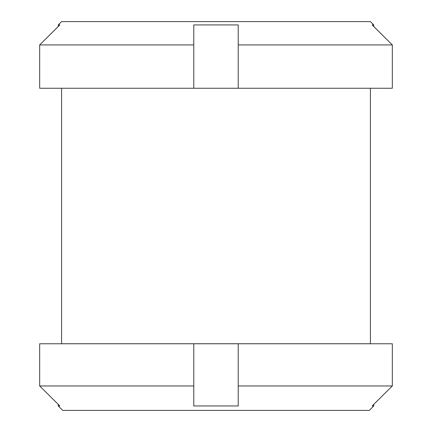 <?xml version="1.0" encoding="UTF-8"?>
<svg xmlns="http://www.w3.org/2000/svg" width="432" height="432" viewBox="0 0 432 432"><rect width="100%" height="100%" fill="white"/><g stroke="black" fill="none" stroke-linecap="round" stroke-linejoin="round"><path stroke-width="0.65" d="M392.337 44.928L373.739 26.487L373.739 24.932L372.163 24.932L392.337 44.928L238.216 44.928L238.216 24.932L193.784 24.932L193.784 88.252L392.337 88.252L392.337 44.928M61.598 88.252L61.598 343.737L370.402 343.737L370.402 88.252M193.784 44.928L39.663 44.928L59.837 24.932L58.261 24.932L58.261 26.487L39.663 44.928L39.663 88.252L193.784 88.252M58.261 24.932L61.598 21.6L370.402 21.6L373.739 24.932M238.216 88.252L238.216 44.928M58.261 405.956L58.261 404.401L39.663 385.96L39.663 343.764L392.337 343.764L392.337 385.96L372.163 405.956L373.739 405.956L369.295 410.4L62.705 410.4L58.261 405.956L59.837 405.956L39.663 385.96L193.784 385.96L193.784 343.764M373.739 405.956L373.739 404.401L392.337 385.96L238.216 385.96L238.216 343.764M193.784 385.96L193.784 405.956L238.216 405.956L238.216 385.96"/></g></svg>
